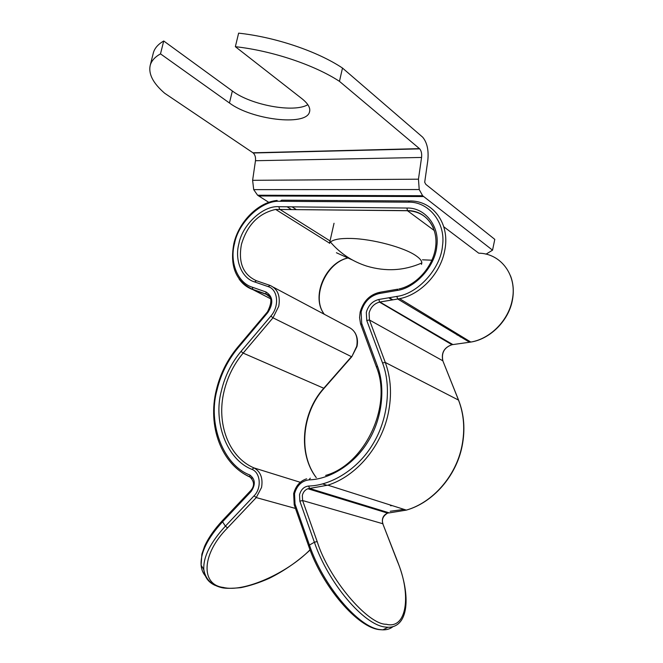 <?xml version="1.0" encoding="UTF-8"?>
<svg xmlns="http://www.w3.org/2000/svg" width="663" height="663" viewBox="0 0 663 663"><rect width="100%" height="100%" fill="white"/><g stroke="black" fill="none" stroke-linecap="round" stroke-linejoin="round"><path stroke-width="0.99" d="M339.456 81.342L419.472 148.636L252.951 152.788L164.664 93.243C153.012 83.19 148.214 73.825 150.269 65.156C151.545 60.747 154.951 56.985 160.496 53.86L229.448 102.997C251.509 119.68 305.428 126.302 309.406 112.32C310.798 108.351 308.336 103.826 302.005 98.746L235.357 46.683C272.344 50.778 314.453 64.991 339.456 81.342L342.498 68.057L422.671 137.175C427.179 142.603 428.878 150.46 427.776 160.736L424.693 182.284L425.853 184.389L494.789 239.368L492.543 250.166L486.228 254.037L485.316 254.004M419.472 148.636L419.72 148.868C421.353 150.841 421.966 153.708 421.569 157.454L418.461 179.184L419.215 189.535L422.629 195.726L492.543 250.166M252.951 152.788L253.225 152.996C255.064 154.761 255.819 157.338 255.47 160.719L252.62 180.311L418.461 179.184M419.215 189.535L253.705 189.643L257.609 195.229L268.813 202.372M253.705 189.643L252.62 180.311M342.498 68.057C317.61 51.432 275.593 37.12 238.63 33.15L235.357 46.683M307.839 104.671C294.148 113.1 250.979 105.177 232.348 90.988L163.72 40.99C158.15 44.23 154.719 48.117 153.41 52.65L153.153 53.678M163.72 40.99L160.496 53.86M421.784 262.979L421.477 264.404L421.842 262.954C421.842 260.849 419.936 258.471 416.132 255.835C404.505 247.481 372.407 238.879 350.967 238.456C340.31 238.224 333.472 239.426 330.456 242.07L329.486 243.371L334.036 223.257M336.414 252.744L352.426 259.995M393.118 626.535C390.366 628.814 386.977 629.916 382.949 629.85L380.338 629.626C358.849 627.786 323.121 585.769 309.439 545.061L314.378 542.226C328.185 582.976 363.937 625.118 385.327 627.041L387.921 627.273C408.607 627.621 411.367 596.087 397.485 561.337L397.245 561.039C411.541 594.023 407.157 629.842 386.28 624.256C367.899 624.853 328.351 578.07 317.179 541.555L314.378 542.226L299.85 501.162L299.527 494.714C301.043 489.468 304.068 486.576 308.61 486.037C331.79 485.54 358.327 468.642 372.855 444.152C387.789 419.986 391.634 386.479 382.534 362.934L366.747 320.444L366.308 312.348C368.296 305.345 372.507 301.043 378.938 299.452L396.797 296.427C417.698 293.941 440.812 268.59 442.511 245.675C446 222.602 428.53 201.27 408.201 202.174L280.151 201.287C262.109 199.778 238.407 222.072 234.536 243.536C229.431 262.092 237.652 282.977 252.404 287.236L252.785 289.574L266.311 294.331L269.659 296.867M310.027 549.793C287.021 573.371 243.437 592.705 223.39 587.451C200.674 584.89 201.262 554.21 227.558 527.881L225.403 526.14L254.086 495.808C261.802 488.183 260.534 472.636 252.048 469.404C226.754 459.807 212.84 421.776 221.442 390.606C224.972 375.88 231.503 362.818 241.025 351.398L270.86 316.085C279.62 306.289 277.988 289.449 268.167 286.615L254.609 281.932C241.688 278.261 234.404 259.987 238.887 243.694C242.268 224.848 263.103 205.306 278.891 206.707L406.925 208.041C424.701 207.32 439.876 226.017 436.809 246.139C435.309 266.103 415.212 288.231 396.938 290.485L379.103 293.56C369.937 295.855 363.946 301.988 361.12 311.958L361.716 323.503L360.97 325.003M404.074 509.391L390.209 511.272M390.449 505.057L390.474 505.703L392.247 505.629M361.716 323.503L377.371 365.959C385.725 387.756 382.153 418.684 368.363 441.019C354.97 463.636 330.481 479.332 309.008 479.871C301.756 480.816 296.925 485.44 294.529 493.744L295.027 504.037L294.322 505.189M421.569 157.454L255.47 160.719M423.541 196.546L258.62 195.966M232.348 90.988L229.448 102.997M251.915 478.355L249.852 476.863L249.86 475.006C222.867 465.003 207.627 422.969 217.025 390.01C220.845 374.181 227.865 360.125 238.083 347.826L237.802 347.056L267.413 311.925M250.125 477.145C243.379 474.07 237.437 469.744 232.299 464.183M239.053 278.949C242.567 284.004 247.142 287.543 252.785 289.574L270.521 298.74M366.747 320.444L369.465 320.005L369.092 313.06C370.7 307.242 374.164 303.588 379.493 302.104L399.615 298.681C420.143 294.72 439.992 274.175 444.5 251.609C450.799 224.401 433.436 200.425 409.61 200.964L408.201 202.174M299.85 501.162L302.601 500.532L302.345 495.377C303.215 492.029 305.071 489.816 307.905 488.747L327.862 485.159C356.064 476.382 381.358 446.771 388.245 413.372C392.007 395.123 391.021 378.15 385.294 362.462L369.465 320.005L442.826 360.796L458.373 399.739C463.984 414.102 465.169 429.516 461.929 445.975C455.987 476.109 432.765 502.521 406.353 510.112L389.496 512.847M254.609 281.932L256.448 280.747C243.089 274.689 238.092 262.565 241.448 244.365C247.241 224.931 258.636 213.287 275.642 209.433L407.48 210.726C419.58 211.199 428.232 216.967 433.42 228.031M252.048 469.404L253.937 467.896C228.544 457.105 216.188 423.284 224.077 391.253C227.517 376.924 233.873 364.202 243.147 353.097L272.99 317.809L270.86 316.085M443.804 226.804L478.727 253.183C501.112 253.374 517.662 275.717 512.168 300.298C508.272 320.71 490.032 338.909 470.821 342.058L451.967 344.71C444.152 347.478 441.102 352.84 442.826 360.796L458.44 399.781M469.603 342.257L397.734 299.013L399.615 298.681L470.821 342.058C489.957 339.199 508.504 320.942 512.317 300.579M351.813 356.702L356.735 346.252C358.244 336.638 355.343 330.191 348.034 326.892L273.454 287.245M295.027 504.037L309.439 545.061L308.693 546.163M462.128 446.1C465.335 429.748 464.15 414.425 458.572 400.12L385.294 362.462L382.534 362.934M268.167 286.615L270.007 285.413C277.623 288.803 280.532 295.764 278.75 306.289L272.99 317.809L351.456 356.669L323.668 388.369C301.566 412.858 297.803 453.782 316.259 477.609M300.273 482.291L253.937 467.896C260.567 471.542 263.103 478.056 261.554 487.446L256.25 497.581L254.086 495.808M249.86 475.006C255.321 479.15 255.744 484.645 251.12 491.49L222.553 521.781L222.395 520.629L250.78 490.521M215.226 585.429C208.364 582.396 204.56 577.108 203.806 569.567C203.127 557.077 210.32 542.599 225.403 526.14L222.553 521.781C207.527 538.215 200.383 552.702 201.104 565.224L201.883 554.094L204.569 546.312C208.373 537.925 214.265 529.422 222.254 520.786M252.404 287.236L265.946 291.969C273.048 296.427 273.67 303.298 267.802 312.571L238.083 347.826M237.727 347.147C227.326 359.644 220.191 373.932 216.32 390.01C207.42 425.944 221.177 464.241 249.852 476.863C254.36 481.313 254.708 485.822 250.912 490.38L251.12 491.49M386.852 512.134L386.015 512.623M380.96 510.328L380.454 510.924M460.321 337.003L462.111 336.746M268.556 295.499L265.971 294.016C271.946 295.847 272.443 301.789 267.479 311.842L267.802 312.571M265.946 291.969L265.971 294.016L252.446 289.267C235.862 281.377 229.655 266.195 233.84 243.694C238.639 221.898 258.222 202.14 277.142 200.458M280.151 201.287L281.642 200.176L408.856 200.964M396.797 296.427L397.734 299.013L379.882 302.005L452.887 344.578M378.938 299.452L379.493 302.104L451.967 344.71C442.329 348.108 441.724 355.144 442.892 360.846M308.61 486.037L309.613 488.44L389.198 512.855L387.598 513.104C383.156 515.168 381.556 518.706 382.791 523.729L397.245 561.039M317.179 541.555L302.601 500.532L382.791 523.729L397.394 561.097M309.008 479.871L310.276 478.18M377.371 365.959L376.584 367.401M379.103 293.56L380.181 292.217L397.278 289.259M396.938 290.485L397.999 289.134M406.925 208.041L407.48 210.726L434.34 230.591M278.891 206.707L279.546 209.185L330.041 240.926M256.448 280.747L269.775 285.33M241.025 351.398L243.147 353.097L324.05 388.369M227.558 527.881L256.25 497.581L295.466 508.446M203.16 568.531L203.897 570.188M347.321 258.081C324.795 263.385 310.848 297.488 324.323 314.287M431.961 260.203L422.472 259.813M292.043 206.839L296.013 209.384M206.085 576.735C203.185 573.719 201.527 569.882 201.104 565.224L203.806 569.567C205.439 579.139 211.414 585.164 221.732 587.65C225.122 588.52 231.511 588.52 240.901 587.642C250.009 585.777 259.482 582.661 269.311 578.302C284.319 570.802 297.919 561.37 310.102 549.992M389.289 297.695L392.869 299.85M378.316 509.515L377.844 510.129M419.72 148.868L253.225 152.996M422.629 195.726L257.609 195.229M309.778 110.738L309.406 112.32M153.41 52.65L150.269 65.156M330.456 242.07C340.185 253.423 352.285 261.437 366.755 266.112C385.783 271.789 404.148 270.736 421.842 262.954M306.621 478.827C300.099 480.924 295.781 485.855 293.659 493.62L294.215 504.875L308.593 545.864C322.177 586.457 358.078 628.458 380.206 629.693L382.949 629.85L387.921 627.273M379.435 292.358C369.697 294.712 363.266 301.292 360.158 312.082L359.578 317.602L360.531 323.735L376.418 366.971C392.695 406.353 364.36 464.713 325.641 475.421M462.119 446.141C456.227 476.208 432.881 502.678 406.353 510.112L327.862 485.159L307.905 488.747L387.598 513.104C383.04 515.963 381.49 519.527 382.957 523.803M354.73 332.329C357.332 336.448 358.086 341.172 356.984 346.5L351.763 356.752L323.992 388.435C302.071 412.668 298.01 453.749 316.292 477.6M329.544 243.139L275.642 209.433L407.372 210.635C424.047 210.13 437.961 225.652 435.74 246.039C433.735 266.402 416.157 285.496 399.051 288.935M512.333 300.496C514.057 291.695 513.435 283.441 510.477 275.742M323.859 313.632C311.22 296.394 326.37 262.946 347.445 258.131M457.122 335.064L458.92 334.807M287.087 206.79L291.065 209.326M388.733 297.795L392.314 299.941M322.657 483.924L327.207 485.366"/></g></svg>
